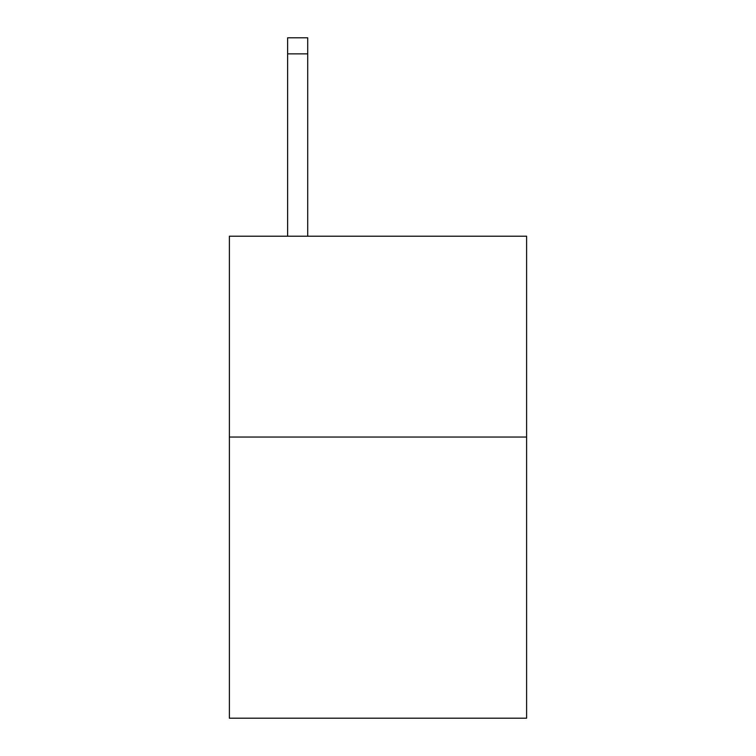 <?xml version="1.0" encoding="UTF-8"?>
<svg xmlns="http://www.w3.org/2000/svg" width="756" height="756" viewBox="0 0 756 756"><rect width="100%" height="100%" fill="white"/><g stroke="black" fill="none" stroke-linecap="round" stroke-linejoin="round"><path stroke-width="1.13" d="M526.611 437.044L526.611 718.2L229.389 718.2L229.389 236.212L526.611 236.212L526.611 437.044L229.389 437.044M307.711 236.212L307.711 53.865L287.63 53.865L287.63 37.8L307.711 37.8L307.711 53.865M287.63 236.212L287.63 53.865M307.711 37.8L287.63 37.8"/></g></svg>
